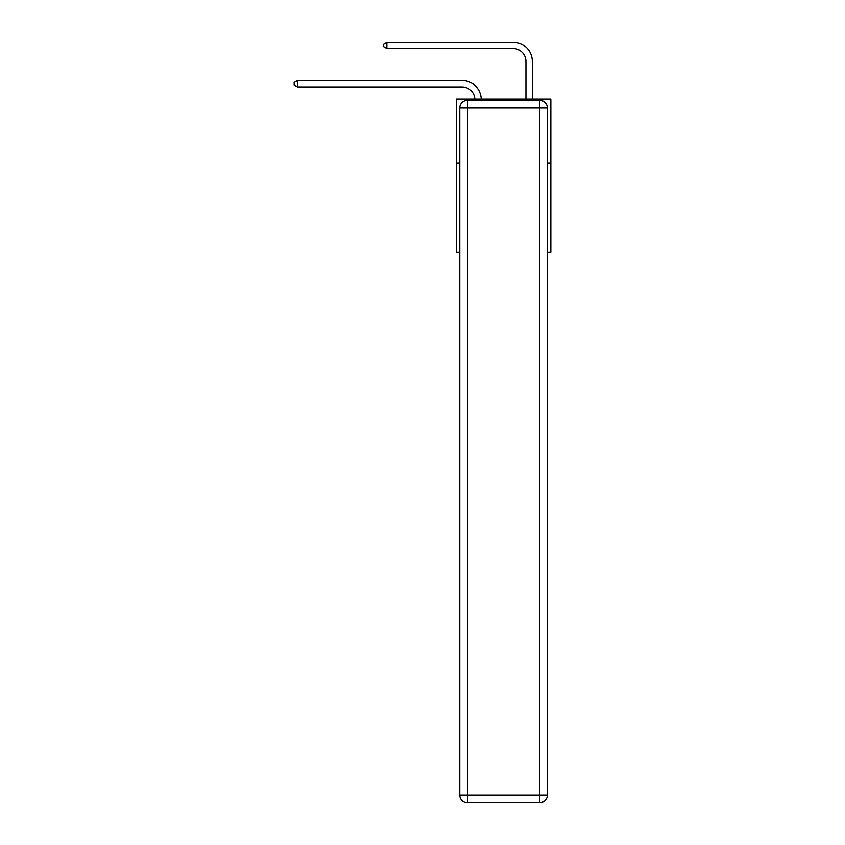 <?xml version="1.0" encoding="UTF-8"?>
<svg xmlns="http://www.w3.org/2000/svg" width="845" height="845" viewBox="0 0 845 845"><rect width="100%" height="100%" fill="white"/><g stroke="black" fill="none" stroke-linecap="round" stroke-linejoin="round"><path stroke-width="1.27" d="M459.786 162.979L456.342 162.979L456.342 99.129L550.834 99.129L550.834 252.37L547.391 252.37M456.342 162.979L456.342 252.37L459.786 252.37M550.834 162.979L547.391 162.979M474.848 99.129A12.77 12.77 178.8 0 0 462.088 86.94A12.77 12.77 178.8 0 1 474.848 99.129A12.77 12.77 178.8 0 0 462.088 86.94A12.77 12.77 178.8 0 1 474.848 99.129A12.77 12.77 178.8 0 0 462.088 86.94A12.77 12.77 178.8 0 1 474.848 99.129A12.77 12.77 178.8 0 0 462.088 86.94A12.77 12.77 178.8 0 1 474.848 99.129A12.77 12.77 178.8 0 0 462.088 86.94A12.77 12.77 178.8 0 1 474.848 99.129A12.77 12.77 178.8 0 0 462.088 86.94A12.77 12.77 178.8 0 1 474.848 99.129A12.77 12.77 178.8 0 0 462.088 86.94A12.77 12.77 178.8 0 1 474.848 99.129A12.77 12.77 178.8 0 0 462.088 86.94A12.77 12.77 178.8 0 1 474.848 99.129A12.77 12.77 178.8 0 0 462.088 86.94A12.77 12.77 178.8 0 1 474.848 99.129A12.77 12.77 178.8 0 0 462.088 86.94A12.77 12.77 178.8 0 1 474.848 99.129A12.77 12.77 178.8 0 0 462.088 86.94A12.77 12.77 178.8 0 1 474.848 99.129A12.77 12.77 0 0 0 462.088 86.94L297.482 86.94L294.166 85.028L294.166 82.472L297.482 80.56L462.088 80.56A19.15 19.15 -1.2 0 1 481.227 99.129M525.939 99.129L525.939 61.4A12.77 12.77 0 0 0 513.168 48.63L386.873 48.63L383.556 46.718L383.556 44.162L386.873 42.25L513.168 42.25A19.15 19.15 0 0 1 532.318 61.4L532.318 99.129M467.454 100.407L539.723 100.407A7.658 7.658 0 0 1 547.391 108.065L547.391 795.092A7.658 7.658 0 0 1 539.723 802.75L467.454 802.75L467.454 795.092L539.723 795.092L539.723 108.065L467.454 108.065L467.454 795.092L459.786 795.092L459.786 108.065L467.454 108.065L467.454 100.407A7.658 7.658 0 0 0 459.786 108.065A7.658 7.658 0 0 1 467.454 100.407M459.786 795.092A7.658 7.658 0 0 0 467.454 802.75A7.658 7.658 0 0 1 459.786 795.092M297.482 80.56L462.088 80.56L297.482 80.56L462.088 80.56L297.482 80.56L462.088 80.56L297.482 80.56L462.088 80.56L297.482 80.56L462.088 80.56L297.482 80.56L462.088 80.56L297.482 80.56L462.088 80.56L297.482 80.56L462.088 80.56L297.482 80.56L462.088 80.56L297.482 80.56L462.088 80.56L297.482 80.56L462.088 80.56L297.482 80.56L297.482 86.94M525.939 61.4A12.77 12.77 0 0 0 513.168 48.63A12.77 12.77 0 0 1 525.939 61.4A12.77 12.77 0 0 0 513.168 48.63A12.77 12.77 0 0 1 525.939 61.4A12.77 12.77 0 0 0 513.168 48.63A12.77 12.77 0 0 1 525.939 61.4A12.77 12.77 0 0 0 513.168 48.63A12.77 12.77 0 0 1 525.939 61.4A12.77 12.77 0 0 0 513.168 48.63A12.77 12.77 0 0 1 525.939 61.4A12.77 12.77 0 0 0 513.168 48.63A12.77 12.77 0 0 1 525.939 61.4A12.77 12.77 0 0 0 513.168 48.63A12.77 12.77 0 0 1 525.939 61.4A12.77 12.77 0 0 0 513.168 48.63A12.77 12.77 0 0 1 525.939 61.4A12.77 12.77 0 0 0 513.168 48.63A12.77 12.77 0 0 1 525.939 61.4A12.77 12.77 0 0 0 513.168 48.63A12.77 12.77 0 0 1 525.939 61.4A12.77 12.77 0 0 0 513.168 48.63A12.77 12.77 0 0 1 525.939 61.4M386.873 42.25L513.168 42.25L386.873 42.25L513.168 42.25L386.873 42.25L513.168 42.25L386.873 42.25L513.168 42.25L386.873 42.25L513.168 42.25L386.873 42.25L513.168 42.25L386.873 42.25L513.168 42.25L386.873 42.25L513.168 42.25L386.873 42.25L513.168 42.25L386.873 42.25L513.168 42.25L386.873 42.25L513.168 42.25L386.873 42.25L386.873 48.63M539.723 802.75A7.658 7.658 0 0 0 547.391 795.092L539.723 795.092L539.723 802.75M547.391 108.065A7.658 7.658 0 0 0 539.723 100.407L539.723 108.065L547.391 108.065"/></g></svg>
